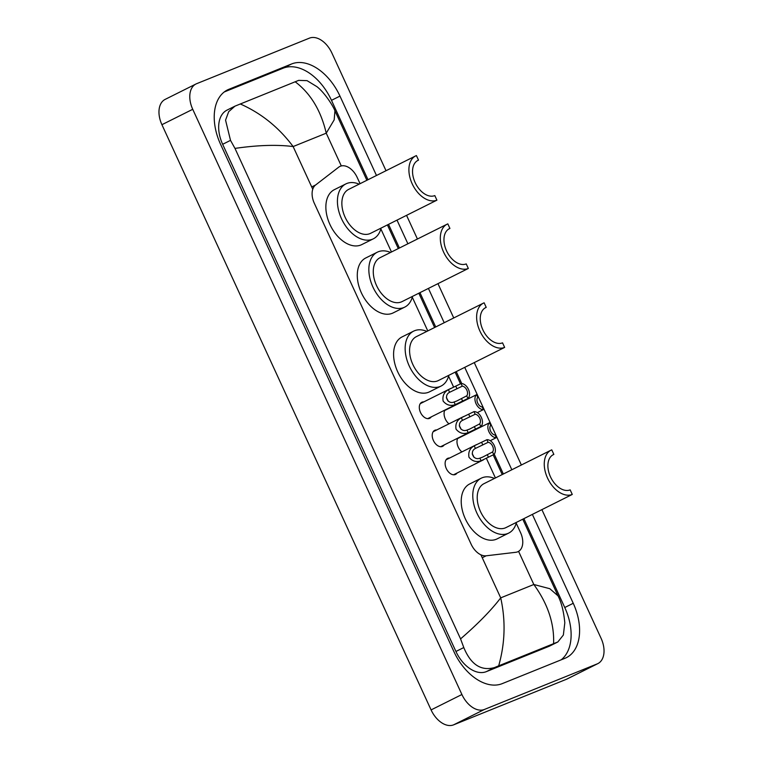 <?xml version="1.0" encoding="UTF-8"?>
<svg xmlns="http://www.w3.org/2000/svg" width="763" height="763" viewBox="0 0 763 763"><rect width="100%" height="100%" fill="white"/><g stroke="black" fill="none" stroke-linecap="round" stroke-linejoin="round"><path stroke-width="1.14" d="M431.267 416.875A8.927 5.684 -116.5 0 1 429.75 418.258A8.927 5.684 -116.5 0 1 429.483 418.382A8.927 5.684 -116.5 0 1 420.575 412.611A8.927 5.684 -116.5 0 1 421.767 402.282A8.927 5.684 -116.5 0 1 422.025 402.168A8.927 5.684 -116.5 0 1 423.78 401.901M444.18 444.943A8.927 5.684 -116.5 0 1 442.654 446.326A8.927 5.684 -116.5 0 1 442.397 446.45A8.927 5.684 -116.5 0 1 433.489 440.68A8.927 5.684 -116.5 0 1 434.672 430.351A8.927 5.684 -116.5 0 1 434.939 430.237A8.927 5.684 -116.5 0 1 436.694 429.97M457.085 473.022A8.927 5.684 -116.5 0 1 455.568 474.405A8.927 5.684 -116.5 0 1 455.301 474.519A8.927 5.684 -116.5 0 1 446.393 468.749A8.927 5.684 -116.5 0 1 447.585 458.42A8.927 5.684 -116.5 0 1 447.852 458.305A8.927 5.684 -116.5 0 1 449.607 458.038M448.968 423.837A9.499 6.047 -116.5 0 1 444.858 410.084M461.873 451.906A9.499 6.047 -116.5 0 1 457.771 438.153M360.06 183.683L357.198 177.464A16.748 10.653 63.5 0 0 339.821 166.477A16.748 10.653 63.5 0 0 338.696 167.183L315.605 184.989A16.748 10.653 63.5 0 0 314.308 203.263L471.095 544.133A16.748 10.653 63.5 0 0 486.155 555.798L515.826 552.288A16.748 10.653 63.5 0 0 517.648 551.83A16.748 10.653 63.5 0 0 518.144 551.601A16.748 10.653 63.5 0 0 520.557 532.631L516.217 523.189M495.416 477.962L486.384 458.325M453.651 387.175L448.587 376.159M427.785 330.923L412.278 297.217M391.476 251.99L380.861 228.91M462.187 435.95A9.499 6.047 -116.5 0 1 462.664 436.045M449.273 407.881A9.499 6.047 -116.5 0 1 449.76 407.976M541.902 509.646L601.082 638.307A22.327 14.201 -116.5 0 1 597.868 663.6A22.327 14.201 -116.5 0 1 597.21 663.896L484.419 709.456A22.327 14.201 -116.5 0 1 461.911 694.511L192.734 109.3A22.327 14.201 -116.5 0 1 195.957 83.997A22.327 14.201 -116.5 0 1 196.606 83.701L309.396 38.15A22.327 14.201 -116.5 0 1 331.915 53.086L386.021 170.721M597.868 663.6L567.043 679.003A22.327 14.201 -116.5 0 1 566.394 679.299L453.603 724.85A22.327 14.201 -116.5 0 1 431.085 709.914L161.918 124.693A22.327 14.201 -116.5 0 1 165.132 99.4L195.957 83.997M406.555 215.366L417.428 239.019M437.962 283.664L453.737 317.961M474.271 362.606L521.367 465.001M376.474 175.48L339.964 96.1A48.002 30.53 63.5 0 0 291.561 63.978L228.9 89.29A48.002 30.53 63.5 0 0 227.488 89.92A48.002 30.53 63.5 0 0 220.574 144.312L453.861 651.507A48.002 30.53 63.5 0 0 502.264 683.619L564.925 658.316A48.002 30.53 63.5 0 0 566.337 657.677A48.002 30.53 63.5 0 0 573.242 603.285L532.364 514.405M511.83 469.76L464.734 367.365M444.2 322.72L428.424 288.433M407.89 243.788L397.008 220.126M368.004 179.715L331.485 100.335A48.002 30.53 63.5 0 0 283.083 68.212L224.208 91.989M561.139 659.842A48.002 30.53 63.5 0 0 564.773 607.52L523.885 518.64M503.351 473.995L494.214 454.128M481.558 426.612L481.3 426.059M468.654 398.544L468.396 397.99M461.758 383.57L456.255 371.6M435.721 326.955L419.955 292.668M399.421 248.023L388.539 224.36M460.566 638.889C477.819 623.991 491.2 610.314 500.709 597.868C505.774 620.643 505.087 643.295 498.678 665.841L494.453 667.587C481.062 671.249 470.838 664.573 463.79 647.549L460.566 638.889L234.975 148.403L230.512 140.363L225.562 120.134L228.681 111.694L234.966 106.152L226.993 110.13A30.139 19.17 63.5 0 0 222.653 144.293L455.931 651.478A30.139 19.17 63.5 0 0 486.327 671.64L548.988 646.337A30.139 19.17 63.5 0 0 549.875 645.937L557.848 641.96L553.595 643.667C554.377 623.485 547.786 603.762 533.823 584.496L549.818 588.712L558.02 595.846L522.769 519.202M234.966 106.152L298.667 80.373L307.05 80.649L316.912 86.658C324.838 92.8 333.431 106.486 334.938 110.826L334.175 119.886L326.24 133.182C320.937 110.53 310.57 93.391 295.147 81.755M558.02 595.846C561.454 602.512 563.723 611.497 564.811 622.808L563.361 635.035L557.848 641.96M498.678 665.841L553.595 643.667M240.231 103.94C261.242 113.229 278.876 127.431 293.126 146.553C276.95 144.512 257.56 145.132 234.975 148.403M491.057 440.289L496.341 437.647A8.374 5.322 63.5 0 1 488.959 431.801A8.374 5.322 63.5 0 1 489.493 422.75L457.562 438.601M489.493 422.75L490.695 425.363A5.579 3.548 63.5 0 0 490.609 431.133A5.579 3.548 63.5 0 0 495.139 435.034L496.341 437.647M478.143 412.211L483.427 409.578A8.374 5.322 63.5 0 1 476.045 403.722A8.374 5.322 63.5 0 1 476.579 394.681L444.648 410.532M476.579 394.681L477.781 397.294A5.579 3.548 63.5 0 0 477.695 403.064A5.579 3.548 63.5 0 0 482.226 406.965L483.427 409.578M493.747 454.595L481.091 460.757C476.379 462.454 472.335 461.291 468.978 457.247C468.101 452.068 469.846 448.272 474.224 445.83L486.899 439.707A8.374 5.322 63.5 0 1 494.281 445.554A8.374 5.322 63.5 0 1 493.747 454.595L492.545 451.982A5.579 3.548 63.5 0 0 492.631 446.221A5.579 3.548 63.5 0 0 488.101 442.321L475.425 448.434C469.159 451.505 473.461 460.862 479.889 458.143L482.817 457.047M453.546 474.786L483.484 459.822M446.069 459.803L476.494 444.619M488.101 442.321L486.899 439.707M473.861 457.218A5.579 3.548 63.5 0 0 472.183 453.947M482.321 457.285L492.545 451.982M480.833 426.527L468.177 432.678C463.465 434.385 459.431 433.222 456.064 429.178C455.187 423.999 456.942 420.194 461.319 417.762L473.985 411.629A8.374 5.322 63.5 0 1 481.367 417.485A8.374 5.322 63.5 0 1 480.833 426.527L479.631 423.913A5.579 3.548 63.5 0 0 479.717 418.143A5.579 3.548 63.5 0 0 475.187 414.242L462.512 420.365C456.245 423.436 460.547 432.793 466.985 430.074L469.903 428.978M440.642 446.717L470.571 431.744M433.155 431.734L463.58 416.55M475.187 414.242L473.985 411.629M460.957 429.149A5.579 3.548 63.5 0 0 459.269 425.878M469.407 429.216L479.631 423.913M467.929 398.458L455.273 404.609C450.551 406.317 446.517 405.143 443.15 401.109C442.282 395.93 444.028 392.125 448.406 389.693L461.071 383.56A8.374 5.322 63.5 0 1 468.463 389.416A8.374 5.322 63.5 0 1 467.929 398.458L466.727 395.844A5.579 3.548 63.5 0 0 466.813 390.074A5.579 3.548 63.5 0 0 462.283 386.173L449.607 392.296C443.332 395.368 447.643 404.724 454.071 402.006L456.999 400.899M427.728 418.649L457.666 403.675M420.241 403.665L450.675 388.481M462.283 386.173L461.071 383.56M448.043 401.08A5.579 3.548 63.5 0 0 446.355 397.809M456.503 401.147L466.727 395.844M572.269 494.443L570.171 489.875A19.533 12.427 -116.5 0 1 550.676 477.256A19.533 12.427 -116.5 0 1 553.28 454.672A19.533 12.427 -116.5 0 1 553.852 454.414L551.763 449.855A24.559 15.622 -116.5 0 0 551.039 450.18L484 483.666A24.559 15.622 63.5 0 0 480.728 512.059A24.559 15.622 63.5 0 0 505.23 527.929A24.559 15.622 63.5 0 0 505.955 527.605L572.269 494.443A24.559 15.622 -116.5 0 1 547.767 478.563A24.559 15.622 -116.5 0 1 551.039 450.18M552.736 454.977L553.852 454.414M516.437 522.369A30.701 19.523 -116.5 0 1 508.692 533.099A30.701 19.523 -116.5 0 1 507.796 533.499A30.701 19.523 -116.5 0 1 477.171 513.661A30.701 19.523 -116.5 0 1 481.262 478.172A30.701 19.523 -116.5 0 1 482.159 477.772A30.701 19.523 -116.5 0 1 494.481 478.43M508.692 533.099L497.142 538.869A30.701 19.523 -116.5 0 1 496.236 539.279A30.701 19.523 -116.5 0 1 465.611 519.441A30.701 19.523 -116.5 0 1 469.703 483.952L481.262 478.172M504.639 347.403L502.54 342.845A19.533 12.427 -116.5 0 1 483.046 330.217A19.533 12.427 -116.5 0 1 485.649 307.632A19.533 12.427 -116.5 0 1 486.222 307.375L484.133 302.816A24.559 15.622 -116.5 0 0 483.408 303.14L416.369 336.626A24.559 15.622 63.5 0 0 413.098 365.019A24.559 15.622 63.5 0 0 437.6 380.89A24.559 15.622 63.5 0 0 438.324 380.565L504.639 347.403A24.559 15.622 -116.5 0 1 480.137 331.533A24.559 15.622 -116.5 0 1 483.408 303.14M485.106 307.937L486.222 307.375M448.806 375.329A30.701 19.523 -116.5 0 1 441.062 386.059A30.701 19.523 -116.5 0 1 440.165 386.459A30.701 19.523 -116.5 0 1 409.54 366.621A30.701 19.523 -116.5 0 1 413.632 331.132A30.701 19.523 -116.5 0 1 414.528 330.732A30.701 19.523 -116.5 0 1 426.851 331.39M441.062 386.059L429.512 391.829A30.701 19.523 -116.5 0 1 428.606 392.239A30.701 19.523 -116.5 0 1 397.981 372.401A30.701 19.523 -116.5 0 1 402.072 336.912L413.632 331.132M468.329 268.462L466.231 263.903A19.533 12.427 -116.5 0 1 446.746 251.275A19.533 12.427 -116.5 0 1 449.34 228.69A19.533 12.427 -116.5 0 1 449.922 228.433L447.824 223.874A24.559 15.622 -116.5 0 0 447.099 224.198L380.06 257.684A24.559 15.622 63.5 0 0 376.788 286.077A24.559 15.622 63.5 0 0 401.29 301.948A24.559 15.622 63.5 0 0 402.015 301.623L468.329 268.462A24.559 15.622 -116.5 0 1 443.828 252.591A24.559 15.622 -116.5 0 1 447.099 224.198M448.797 228.995L449.922 228.433M412.497 296.387A30.701 19.523 -116.5 0 1 404.752 307.117A30.701 19.523 -116.5 0 1 403.856 307.527A30.701 19.523 -116.5 0 1 373.231 287.68A30.701 19.523 -116.5 0 1 377.323 252.191A30.701 19.523 -116.5 0 1 378.219 251.79A30.701 19.523 -116.5 0 1 390.542 252.448M404.752 307.117L393.203 312.887A30.701 19.523 -116.5 0 1 392.296 313.297A30.701 19.523 -116.5 0 1 361.672 293.459A30.701 19.523 -116.5 0 1 365.763 257.97L377.323 252.191M436.913 200.164L434.815 195.595A19.533 12.427 -116.5 0 1 415.33 182.977A19.533 12.427 -116.5 0 1 417.933 160.392A19.533 12.427 -116.5 0 1 418.505 160.135L416.407 155.576A24.559 15.622 -116.5 0 0 415.682 155.9L348.653 189.386A24.559 15.622 63.5 0 0 345.372 217.779A24.559 15.622 63.5 0 0 369.874 233.65A24.559 15.622 63.5 0 0 370.599 233.325L436.913 200.164A24.559 15.622 -116.5 0 1 412.411 184.284A24.559 15.622 -116.5 0 1 415.682 155.9M417.38 160.697L418.505 160.135M381.08 228.089A30.701 19.523 -116.5 0 1 373.345 238.819A30.701 19.523 -116.5 0 1 372.439 239.22A30.701 19.523 -116.5 0 1 341.814 219.382A30.701 19.523 -116.5 0 1 345.906 183.893A30.701 19.523 -116.5 0 1 346.803 183.492A30.701 19.523 -116.5 0 1 359.125 184.15M373.345 238.819L361.786 244.589A30.701 19.523 -116.5 0 1 360.88 244.999A30.701 19.523 -116.5 0 1 330.255 225.161A30.701 19.523 -116.5 0 1 334.347 189.672L345.906 183.893M482.254 557.743L486.155 555.798M311.705 186.935L315.605 184.989M480.909 554.815L500.709 597.868L533.823 584.496L518.582 551.363M312.763 189.234L293.126 146.553L326.24 133.182L341.309 165.943M192.734 109.3L161.918 124.693M461.911 694.511L431.085 709.914M484.419 709.456L453.603 724.85M597.21 663.896L566.394 679.299M331.485 100.335L339.964 96.1M283.083 68.212L291.561 63.978M564.773 607.52L573.242 603.285M226.134 90.663L228.9 89.29M486.327 671.64L494.453 667.587M455.931 651.478L463.79 647.549M222.653 144.293L230.512 140.363M548.988 646.337L557.114 642.274M481.091 460.757L479.889 458.143M475.425 448.434L474.224 445.83M482.817 444.953L481.615 442.34M488.463 457.237L487.261 454.624M468.177 432.678L466.985 430.074M462.512 420.365L461.319 417.762M469.903 416.884L468.701 414.271M475.549 429.168L474.348 426.555M455.273 404.609L454.071 402.006M449.607 392.296L448.406 389.693M456.989 388.815L455.788 386.202M462.645 401.1L461.443 398.486M502.235 474.557L493.184 454.882M460.509 383.846L455.139 372.163M434.605 327.518L418.83 293.221M398.296 248.576L387.413 224.923M366.879 180.278L334.938 110.826"/></g></svg>
